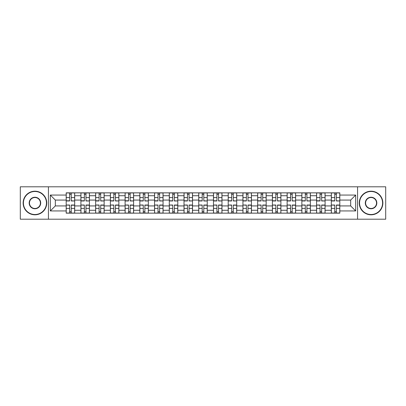 <?xml version="1.0" encoding="UTF-8"?>
<svg xmlns="http://www.w3.org/2000/svg" width="406" height="406" viewBox="0 0 406 406"><rect width="100%" height="100%" fill="white"/><g stroke="black" fill="none" stroke-linecap="round" stroke-linejoin="round"><path stroke-width="0.61" d="M357.564 219.194L385.7 219.194L385.7 186.806L20.3 186.806L20.3 219.194L357.564 219.194L357.564 186.806M80.916 213.15L80.916 195.728L74.684 195.728L74.684 213.15M74.684 195.728L74.684 192.85M80.916 195.728L80.916 192.85M89.416 192.85L89.416 213.15M95.649 213.15L95.649 192.85M104.144 192.85L104.144 213.15M110.376 213.15L110.376 192.85M118.872 192.85L118.872 213.15M125.104 213.15L125.104 192.85M133.604 192.85L133.604 213.15M139.831 213.15L139.831 192.85M148.332 192.85L148.332 213.15M154.564 213.15L154.564 192.85M163.06 192.85L163.06 213.15M169.292 213.15L169.292 192.85M177.792 192.85L177.792 213.15M184.019 213.15L184.019 192.85M192.52 192.85L192.52 213.15M198.752 213.15L198.752 192.85M207.248 192.85L207.248 213.15M213.48 213.15L213.48 192.85M221.98 192.85L221.98 213.15M228.208 213.15L228.208 192.85M236.708 192.85L236.708 213.15M242.94 213.15L242.94 192.85M251.436 192.85L251.436 213.15M257.668 213.15L257.668 192.85M266.169 192.85L266.169 213.15M272.396 213.15L272.396 192.85M280.896 192.85L280.896 213.15M287.128 213.15L287.128 192.85M295.624 192.85L295.624 213.15M301.856 213.15L301.856 192.85M310.351 192.85L310.351 213.15M316.584 213.15L316.584 192.85M325.084 192.85L325.084 213.15M331.316 213.15L331.316 192.85M331.316 205.928L325.084 205.928M316.584 205.928L310.351 205.928M301.856 205.928L295.624 205.928M287.128 205.928L280.896 205.928M272.396 205.928L266.169 205.928M257.668 205.928L251.436 205.928M242.94 205.928L236.708 205.928M228.208 205.928L221.98 205.928M213.48 205.928L207.248 205.928M198.752 205.928L192.52 205.928M184.019 205.928L177.792 205.928M169.292 205.928L163.06 205.928M154.564 205.928L148.332 205.928M139.831 205.928L133.604 205.928M125.104 205.928L118.872 205.928M110.376 205.928L104.144 205.928M95.649 205.928L89.416 205.928M80.916 205.928L74.684 205.928M331.316 200.072L325.084 200.072M316.584 200.072L310.351 200.072M301.856 200.072L295.624 200.072M287.128 200.072L280.896 200.072M272.396 200.072L266.169 200.072M257.668 200.072L251.436 200.072M242.94 200.072L236.708 200.072M228.208 200.072L221.98 200.072M213.48 200.072L207.248 200.072M198.752 200.072L192.52 200.072M184.019 200.072L177.792 200.072M169.292 200.072L163.06 200.072M154.564 200.072L148.332 200.072M139.831 200.072L133.604 200.072M125.104 200.072L118.872 200.072M110.376 200.072L104.144 200.072M95.649 200.072L89.416 200.072M80.916 200.072L74.684 200.072M55.328 205.928L66.188 205.928L66.188 200.072L55.328 200.072L55.328 205.928L50.324 210.932L50.324 195.068L66.188 195.068L66.188 200.072M339.812 200.072L339.812 205.928L350.672 205.928L350.672 200.072L339.812 200.072L339.812 192.85L66.188 192.85L66.188 195.068M339.812 195.068L355.676 195.068L355.676 210.932L339.812 210.932L339.812 205.928M66.188 205.928L66.188 213.15L339.812 213.15L339.812 210.932M66.188 210.932L50.324 210.932M48.436 219.194L48.436 186.806M71.238 211.734L69.634 211.734M69.634 194.266L71.238 194.266M85.971 211.734L84.362 211.734M84.362 194.266L85.971 194.266M100.698 211.734L99.094 211.734M99.094 194.266L100.698 194.266M115.426 211.734L113.822 211.734M113.822 194.266L115.426 194.266M130.159 211.734L128.55 211.734M128.55 194.266L130.159 194.266M144.886 211.734L143.282 211.734M143.282 194.266L144.886 194.266M159.614 211.734L158.01 211.734M158.01 194.266L159.614 194.266M174.341 211.734L172.738 211.734M172.738 194.266L174.341 194.266M189.074 211.734L187.47 211.734M187.47 194.266L189.074 194.266M203.802 211.734L202.198 211.734M202.198 194.266L203.802 194.266M218.529 211.734L216.926 211.734M216.926 194.266L218.529 194.266M233.262 211.734L231.659 211.734M231.659 194.266L233.262 194.266M247.99 211.734L246.386 211.734M246.386 194.266L247.99 194.266M262.718 211.734L261.114 211.734M261.114 194.266L262.718 194.266M277.45 211.734L275.841 211.734M275.841 194.266L277.45 194.266M292.178 211.734L290.574 211.734M290.574 194.266L292.178 194.266M306.906 211.734L305.302 211.734M305.302 194.266L306.906 194.266M321.638 211.734L320.029 211.734M320.029 194.266L321.638 194.266M336.366 211.734L334.762 211.734M334.762 194.266L336.366 194.266M50.324 195.068L55.328 200.072M350.672 205.928L355.676 210.932M350.672 200.072L355.676 195.068M71.238 200.772L74.638 200.97L71.238 200.97L71.238 192.946L74.638 192.946L72.75 192.946M74.638 200.772L74.638 192.946M69.634 194.169L71.238 194.169M68.122 192.946L66.234 192.946L66.234 200.97L69.634 200.97L69.634 192.946L68.264 192.946M66.234 192.946L72.608 192.946M69.634 205.228L66.234 205.03L69.634 205.03L69.634 213.054L66.234 213.054L68.122 213.054M66.234 205.228L66.234 213.054M71.238 211.83L69.634 211.83M69.634 213.054L74.638 213.054L74.638 205.03L71.238 205.03L71.238 213.054L72.608 213.054M85.971 200.772L89.366 200.97L85.971 200.97L85.971 192.946L89.366 192.946L87.478 192.946M89.366 200.772L89.366 192.946M84.362 194.169L85.971 194.169M84.362 192.946L80.961 192.946L80.961 200.97L84.362 200.97L84.362 192.946L85.971 192.946M100.698 200.772L104.098 200.97L100.698 200.97L100.698 192.946L104.098 192.946L102.21 192.946M104.098 200.772L104.098 192.946M99.094 194.169L100.698 194.169M100.698 192.946L95.694 192.946L95.694 200.97L99.094 200.97L99.094 192.946L97.724 192.946M84.362 205.228L80.961 205.03L84.362 205.03L84.362 213.054L80.961 213.054L82.854 213.054M80.961 205.228L80.961 213.054M85.971 211.83L84.362 211.83M85.971 213.054L89.366 213.054L89.366 205.03L85.971 205.03L85.971 213.054L84.362 213.054M99.094 205.228L95.694 205.03L99.094 205.03L99.094 213.054L95.694 213.054L97.582 213.054M95.694 205.228L95.694 213.054M100.698 211.83L99.094 211.83M100.698 213.054L104.098 213.054L104.098 205.03L100.698 205.03L100.698 213.054L99.094 213.054M34.936 214.52A11.52 11.52 0 0 0 46.451 203A11.52 11.52 0 0 0 34.936 191.48A11.52 11.52 0 0 0 23.416 203A11.52 11.52 0 0 0 34.936 214.52M34.936 191.196A11.804 11.804 0 0 1 46.736 203A11.804 11.804 0 0 1 34.936 214.804A11.804 11.804 0 0 1 23.132 203A11.804 11.804 0 0 1 34.936 191.196M34.936 208.76A5.76 5.76 0 0 1 29.176 203A5.76 5.76 0 0 1 34.936 197.24A5.76 5.76 0 0 1 40.696 203A5.76 5.76 0 0 1 34.936 208.76M34.936 197.524A5.476 5.476 0 0 0 29.46 203A5.476 5.476 0 0 0 34.936 208.476A5.476 5.476 0 0 0 40.412 203A5.476 5.476 0 0 0 34.936 197.524M371.064 214.52A11.52 11.52 0 0 0 382.584 203A11.52 11.52 0 0 0 371.064 191.48A11.52 11.52 0 0 0 359.549 203A11.52 11.52 0 0 0 371.064 214.52M371.064 191.196A11.804 11.804 0 0 1 382.868 203A11.804 11.804 0 0 1 371.064 214.804A11.804 11.804 0 0 1 359.264 203A11.804 11.804 0 0 1 371.064 191.196M371.064 208.76A5.76 5.76 0 0 1 365.304 203A5.76 5.76 0 0 1 371.064 197.24A5.76 5.76 0 0 1 376.824 203A5.76 5.76 0 0 1 371.064 208.76M371.064 197.524A5.476 5.476 0 0 0 365.588 203A5.476 5.476 0 0 0 371.064 208.476A5.476 5.476 0 0 0 376.54 203A5.476 5.476 0 0 0 371.064 197.524M115.426 200.772L118.826 200.97L115.426 200.97L115.426 192.946L118.826 192.946L116.938 192.946M118.826 200.772L118.826 192.946M113.822 194.169L115.426 194.169M112.31 192.946L110.422 192.946L110.422 200.97L113.822 200.97L113.822 192.946L115.426 192.946M110.422 192.946L113.822 192.946M130.159 200.772L133.554 200.97L130.159 200.97L130.159 192.946L133.554 192.946L131.666 192.946M133.554 200.772L133.554 192.946M128.55 194.169L130.159 194.169M127.042 192.946L125.149 192.946L125.149 200.97L128.55 200.97L128.55 192.946L127.179 192.946M125.149 192.946L130.159 192.946M144.886 200.772L148.286 200.97L144.886 200.97L144.886 192.946L148.286 192.946L146.399 192.946M148.286 200.772L148.286 192.946M143.282 194.169L144.886 194.169M144.886 192.946L139.882 192.946L139.882 200.97L143.282 200.97L143.282 192.946L141.912 192.946M113.822 205.228L110.422 205.03L113.822 205.03L113.822 213.054L110.422 213.054L112.31 213.054M110.422 205.228L110.422 213.054M115.426 211.83L113.822 211.83M113.822 213.054L118.826 213.054L118.826 205.03L115.426 205.03L115.426 213.054L116.796 213.054M128.55 205.228L125.149 205.03L128.55 205.03L128.55 213.054L125.149 213.054L127.042 213.054M125.149 205.228L125.149 213.054M130.159 211.83L128.55 211.83M131.666 213.054L133.554 213.054L133.554 205.03L130.159 205.03L130.159 213.054L131.524 213.054M133.554 213.054L128.55 213.054M143.282 205.228L139.882 205.03L143.282 205.03L143.282 213.054L139.882 213.054L141.77 213.054M139.882 205.228L139.882 213.054M144.886 211.83L143.282 211.83M143.282 213.054L148.286 213.054L148.286 205.03L144.886 205.03L144.886 213.054L146.256 213.054M159.614 200.772L163.014 200.97L159.614 200.97L159.614 192.946L163.014 192.946L161.126 192.946M163.014 200.772L163.014 192.946M158.01 194.169L159.614 194.169M156.498 192.946L154.61 192.946L154.61 200.97L158.01 200.97L158.01 192.946L156.64 192.946M154.61 192.946L159.614 192.946M158.01 205.228L154.61 205.03L158.01 205.03L158.01 213.054L154.61 213.054L156.498 213.054M154.61 205.228L154.61 213.054M159.614 211.83L158.01 211.83M158.01 213.054L163.014 213.054L163.014 205.03L159.614 205.03L159.614 213.054L160.984 213.054M174.341 200.772L177.742 200.97L174.341 200.97L174.341 192.946L177.742 192.946L175.854 192.946M177.742 200.772L177.742 192.946M172.738 194.169L174.341 194.169M171.23 192.946L169.338 192.946L169.338 200.97L172.738 200.97L172.738 192.946L171.368 192.946M169.338 192.946L174.341 192.946M172.738 205.228L169.338 205.03L172.738 205.03L172.738 213.054L169.338 213.054L171.23 213.054M169.338 205.228L169.338 213.054M174.341 211.83L172.738 211.83M175.854 213.054L177.742 213.054L177.742 205.03L174.341 205.03L174.341 213.054L175.712 213.054M177.742 213.054L172.738 213.054M189.074 200.772L192.474 200.97L189.074 200.97L189.074 192.946L192.474 192.946L190.581 192.946M192.474 200.772L192.474 192.946M187.47 194.169L189.074 194.169M189.074 192.946L184.07 192.946L184.07 200.97L187.47 200.97L187.47 192.946L186.1 192.946M187.47 205.228L184.07 205.03L187.47 205.03L187.47 213.054L184.07 213.054L185.958 213.054M184.07 205.228L184.07 213.054M189.074 211.83L187.47 211.83M189.074 213.054L192.474 213.054L192.474 205.03L189.074 205.03L189.074 213.054L187.47 213.054M203.802 200.772L207.202 200.97L203.802 200.97L203.802 192.946L207.202 192.946L205.314 192.946M207.202 200.772L207.202 192.946M202.198 194.169L203.802 194.169M203.802 192.946L198.798 192.946L198.798 200.97L202.198 200.97L202.198 192.946L200.828 192.946M202.198 205.228L198.798 205.03L202.198 205.03L202.198 213.054L198.798 213.054L200.686 213.054M198.798 205.228L198.798 213.054M203.802 211.83L202.198 211.83M205.314 213.054L207.202 213.054L207.202 205.03L203.802 205.03L203.802 213.054L205.172 213.054M207.202 213.054L202.198 213.054M218.529 200.772L221.93 200.97L218.529 200.97L218.529 192.946L221.93 192.946L220.042 192.946M221.93 200.772L221.93 192.946M216.926 194.169L218.529 194.169M218.529 192.946L213.526 192.946L213.526 200.97L216.926 200.97L216.926 192.946L215.556 192.946M216.926 205.228L213.526 205.03L216.926 205.03L216.926 213.054L213.526 213.054L215.419 213.054M213.526 205.228L213.526 213.054M218.529 211.83L216.926 211.83M218.529 213.054L221.93 213.054L221.93 205.03L218.529 205.03L218.529 213.054L216.926 213.054M233.262 200.772L236.662 200.97L233.262 200.97L233.262 192.946L236.662 192.946L234.769 192.946M236.662 200.772L236.662 192.946M231.659 194.169L233.262 194.169M230.146 192.946L228.258 192.946L228.258 200.97L231.659 200.97L231.659 192.946L230.288 192.946M228.258 192.946L233.262 192.946M231.659 205.228L228.258 205.03L231.659 205.03L231.659 213.054L228.258 213.054L230.146 213.054M228.258 205.228L228.258 213.054M233.262 211.83L231.659 211.83M231.659 213.054L236.662 213.054L236.662 205.03L233.262 205.03L233.262 213.054L234.632 213.054M247.99 200.772L251.39 200.97L247.99 200.97L247.99 192.946L251.39 192.946L249.502 192.946M251.39 200.772L251.39 192.946M246.386 194.169L247.99 194.169M244.874 192.946L242.986 192.946L242.986 200.97L246.386 200.97L246.386 192.946L245.016 192.946M242.986 192.946L247.99 192.946M246.386 205.228L242.986 205.03L246.386 205.03L246.386 213.054L242.986 213.054L244.874 213.054M242.986 205.228L242.986 213.054M247.99 211.83L246.386 211.83M249.502 213.054L251.39 213.054L251.39 205.03L247.99 205.03L247.99 213.054L249.36 213.054M251.39 213.054L246.386 213.054M262.718 200.772L266.118 200.97L262.718 200.97L262.718 192.946L266.118 192.946L264.23 192.946M266.118 200.772L266.118 192.946M261.114 194.169L262.718 194.169M262.718 192.946L257.714 192.946L257.714 200.97L261.114 200.97L261.114 192.946L259.744 192.946M261.114 205.228L257.714 205.03L261.114 205.03L261.114 213.054L257.714 213.054L259.601 213.054M257.714 205.228L257.714 213.054M262.718 211.83L261.114 211.83M264.23 213.054L266.118 213.054L266.118 205.03L262.718 205.03L262.718 213.054L264.088 213.054M266.118 213.054L261.114 213.054M277.45 200.772L280.85 200.97L277.45 200.97L277.45 192.946L280.85 192.946L278.958 192.946M280.85 200.772L280.85 192.946M275.841 194.169L277.45 194.169M274.334 192.946L272.446 192.946L272.446 200.97L275.841 200.97L275.841 192.946L274.476 192.946M272.446 192.946L277.45 192.946M275.841 205.228L272.446 205.03L275.841 205.03L275.841 213.054L272.446 213.054L274.334 213.054M272.446 205.228L272.446 213.054M277.45 211.83L275.841 211.83M275.841 213.054L280.85 213.054L280.85 205.03L277.45 205.03L277.45 213.054L278.82 213.054M292.178 200.772L295.578 200.97L292.178 200.97L292.178 192.946L295.578 192.946L293.69 192.946M295.578 200.772L295.578 192.946M290.574 194.169L292.178 194.169M289.062 192.946L287.174 192.946L287.174 200.97L290.574 200.97L290.574 192.946L289.204 192.946M287.174 192.946L292.178 192.946M290.574 205.228L287.174 205.03L290.574 205.03L290.574 213.054L287.174 213.054L289.062 213.054M287.174 205.228L287.174 213.054M292.178 211.83L290.574 211.83M292.178 213.054L295.578 213.054L295.578 205.03L292.178 205.03L292.178 213.054L290.574 213.054M306.906 200.772L310.306 200.97L306.906 200.97L306.906 192.946L310.306 192.946L308.418 192.946M310.306 200.772L310.306 192.946M305.302 194.169L306.906 194.169M303.789 192.946L301.902 192.946L301.902 200.97L305.302 200.97L305.302 192.946L303.932 192.946M301.902 192.946L306.906 192.946M305.302 205.228L301.902 205.03L305.302 205.03L305.302 213.054L301.902 213.054L303.789 213.054M301.902 205.228L301.902 213.054M306.906 211.83L305.302 211.83M305.302 213.054L310.306 213.054L310.306 205.03L306.906 205.03L306.906 213.054L308.276 213.054M321.638 200.772L325.039 200.97L321.638 200.97L321.638 192.946L325.039 192.946L323.146 192.946M325.039 200.772L325.039 192.946M320.029 194.169L321.638 194.169M321.638 192.946L316.634 192.946L316.634 200.97L320.029 200.97L320.029 192.946L318.664 192.946M320.029 205.228L316.634 205.03L320.029 205.03L320.029 213.054L316.634 213.054L318.522 213.054M316.634 205.228L316.634 213.054M321.638 211.83L320.029 211.83M320.029 213.054L325.039 213.054L325.039 205.03L321.638 205.03L321.638 213.054L323.009 213.054M336.366 200.772L339.766 200.97L336.366 200.97L336.366 192.946L339.766 192.946L337.878 192.946M339.766 200.772L339.766 192.946M334.762 194.169L336.366 194.169M336.366 192.946L331.362 192.946L331.362 200.97L334.762 200.97L334.762 192.946L333.392 192.946M334.762 205.228L331.362 205.03L334.762 205.03L334.762 213.054L331.362 213.054L333.25 213.054M331.362 205.228L331.362 213.054M336.366 211.83L334.762 211.83M336.366 213.054L339.766 213.054L339.766 205.03L336.366 205.03L336.366 213.054L334.762 213.054M316.584 195.728L310.351 195.728M301.856 195.728L295.624 195.728M287.128 195.728L280.896 195.728M272.396 195.728L266.169 195.728M257.668 195.728L251.436 195.728M242.94 195.728L236.708 195.728M228.208 195.728L221.98 195.728M213.48 195.728L207.248 195.728M198.752 195.728L192.52 195.728M184.019 195.728L177.792 195.728M169.292 195.728L163.06 195.728M154.564 195.728L148.332 195.728M139.831 195.728L133.604 195.728M125.104 195.728L118.872 195.728M110.376 195.728L104.144 195.728M95.649 195.728L89.416 195.728M331.316 195.728L325.084 195.728M316.584 210.272L310.351 210.272M301.856 210.272L295.624 210.272M287.128 210.272L280.896 210.272M272.396 210.272L266.169 210.272M257.668 210.272L251.436 210.272M242.94 210.272L236.708 210.272M228.208 210.272L221.98 210.272M213.48 210.272L207.248 210.272M198.752 210.272L192.52 210.272M184.019 210.272L177.792 210.272M169.292 210.272L163.06 210.272M154.564 210.272L148.332 210.272M139.831 210.272L133.604 210.272M125.104 210.272L118.872 210.272M110.376 210.272L104.144 210.272M95.649 210.272L89.416 210.272M80.916 210.272L74.684 210.272M331.316 210.272L325.084 210.272M71.238 197.58L74.638 197.58M66.234 200.772L69.634 200.772M66.234 197.58L69.634 197.58M69.634 208.42L66.234 208.42M74.638 205.228L71.238 205.228M74.638 208.42L71.238 208.42M85.971 197.58L89.366 197.58M80.961 200.772L84.362 200.772M80.961 197.58L84.362 197.58M100.698 197.58L104.098 197.58M95.694 200.772L99.094 200.772M95.694 197.58L99.094 197.58M84.362 208.42L80.961 208.42M89.366 205.228L85.971 205.228M89.366 208.42L85.971 208.42M99.094 208.42L95.694 208.42M104.098 205.228L100.698 205.228M104.098 208.42L100.698 208.42M115.426 197.58L118.826 197.58M110.422 200.772L113.822 200.772M110.422 197.58L113.822 197.58M130.159 197.58L133.554 197.58M125.149 200.772L128.55 200.772M125.149 197.58L128.55 197.58M144.886 197.58L148.286 197.58M139.882 200.772L143.282 200.772M139.882 197.58L143.282 197.58M113.822 208.42L110.422 208.42M118.826 205.228L115.426 205.228M118.826 208.42L115.426 208.42M128.55 208.42L125.149 208.42M133.554 205.228L130.159 205.228M133.554 208.42L130.159 208.42M143.282 208.42L139.882 208.42M148.286 205.228L144.886 205.228M148.286 208.42L144.886 208.42M159.614 197.58L163.014 197.58M154.61 200.772L158.01 200.772M154.61 197.58L158.01 197.58M158.01 208.42L154.61 208.42M163.014 205.228L159.614 205.228M163.014 208.42L159.614 208.42M174.341 197.58L177.742 197.58M169.338 200.772L172.738 200.772M169.338 197.58L172.738 197.58M172.738 208.42L169.338 208.42M177.742 205.228L174.341 205.228M177.742 208.42L174.341 208.42M189.074 197.58L192.474 197.58M184.07 200.772L187.47 200.772M184.07 197.58L187.47 197.58M187.47 208.42L184.07 208.42M192.474 205.228L189.074 205.228M192.474 208.42L189.074 208.42M203.802 197.58L207.202 197.58M198.798 200.772L202.198 200.772M198.798 197.58L202.198 197.58M202.198 208.42L198.798 208.42M207.202 205.228L203.802 205.228M207.202 208.42L203.802 208.42M218.529 197.58L221.93 197.58M213.526 200.772L216.926 200.772M213.526 197.58L216.926 197.58M216.926 208.42L213.526 208.42M221.93 205.228L218.529 205.228M221.93 208.42L218.529 208.42M233.262 197.58L236.662 197.58M228.258 200.772L231.659 200.772M228.258 197.58L231.659 197.58M231.659 208.42L228.258 208.42M236.662 205.228L233.262 205.228M236.662 208.42L233.262 208.42M247.99 197.58L251.39 197.58M242.986 200.772L246.386 200.772M242.986 197.58L246.386 197.58M246.386 208.42L242.986 208.42M251.39 205.228L247.99 205.228M251.39 208.42L247.99 208.42M262.718 197.58L266.118 197.58M257.714 200.772L261.114 200.772M257.714 197.58L261.114 197.58M261.114 208.42L257.714 208.42M266.118 205.228L262.718 205.228M266.118 208.42L262.718 208.42M277.45 197.58L280.85 197.58M272.446 200.772L275.841 200.772M272.446 197.58L275.841 197.58M275.841 208.42L272.446 208.42M280.85 205.228L277.45 205.228M280.85 208.42L277.45 208.42M292.178 197.58L295.578 197.58M287.174 200.772L290.574 200.772M287.174 197.58L290.574 197.58M290.574 208.42L287.174 208.42M295.578 205.228L292.178 205.228M295.578 208.42L292.178 208.42M306.906 197.58L310.306 197.58M301.902 200.772L305.302 200.772M301.902 197.58L305.302 197.58M305.302 208.42L301.902 208.42M310.306 205.228L306.906 205.228M310.306 208.42L306.906 208.42M321.638 197.58L325.039 197.58M316.634 200.772L320.029 200.772M316.634 197.58L320.029 197.58M320.029 208.42L316.634 208.42M325.039 205.228L321.638 205.228M325.039 208.42L321.638 208.42M336.366 197.58L339.766 197.58M331.362 200.772L334.762 200.772M331.362 197.58L334.762 197.58M334.762 208.42L331.362 208.42M339.766 205.228L336.366 205.228M339.766 208.42L336.366 208.42"/></g></svg>
